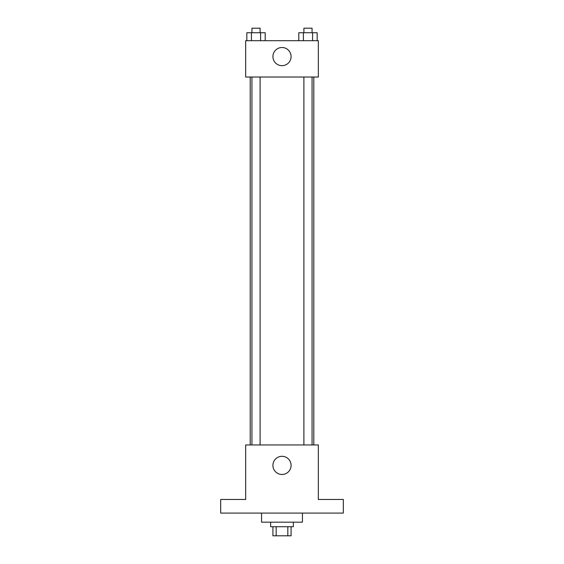 <?xml version="1.0" encoding="UTF-8"?>
<svg xmlns="http://www.w3.org/2000/svg" width="564" height="564" viewBox="0 0 564 564"><rect width="100%" height="100%" fill="white"/><g stroke="black" fill="none" stroke-linecap="round" stroke-linejoin="round"><path stroke-width="0.85" d="M287.823 526.713L287.823 535.8L272.913 535.8L272.913 526.713M287.823 535.8L291.087 535.8L291.087 526.713M293.358 522.172L293.358 526.713L270.642 526.713L270.642 522.172M276.177 526.713L276.177 535.8M261.562 513.092L261.562 522.172L302.438 522.172L302.438 513.092M343.321 513.092L220.679 513.092L220.679 499.464L245.664 499.464L245.664 444.954L318.336 444.954L318.336 499.464L343.321 499.464L343.321 513.092M291.087 465.392A9.087 9.087 0 0 1 277.46 473.259A9.087 9.087 0 0 1 277.46 457.524A9.087 9.087 0 0 1 291.087 465.392M313.796 77.028L313.796 444.954M303.897 444.954L303.897 77.028M260.103 77.028L260.103 444.954M318.336 77.028L245.664 77.028L245.664 40.693L318.336 40.693L318.336 77.028M291.087 56.59A9.087 9.087 0 0 1 277.46 64.458A9.087 9.087 0 0 1 277.46 48.723A9.087 9.087 0 0 1 291.087 56.59M317.158 40.693L317.158 32.74L298.8 32.74L298.8 40.693M312.569 32.74L312.569 40.693M303.39 32.74L303.39 40.693M303.897 32.74L303.897 28.2L312.068 28.2L312.068 32.74M265.2 40.693L265.2 32.74L246.842 32.74L246.842 40.693M260.61 32.74L260.61 40.693M251.431 32.74L251.431 40.693M251.932 32.74L251.932 28.2L260.103 28.2L260.103 32.74M250.204 77.028L250.204 444.954M312.068 444.954L312.068 77.028M251.932 77.028L251.932 444.954"/></g></svg>
